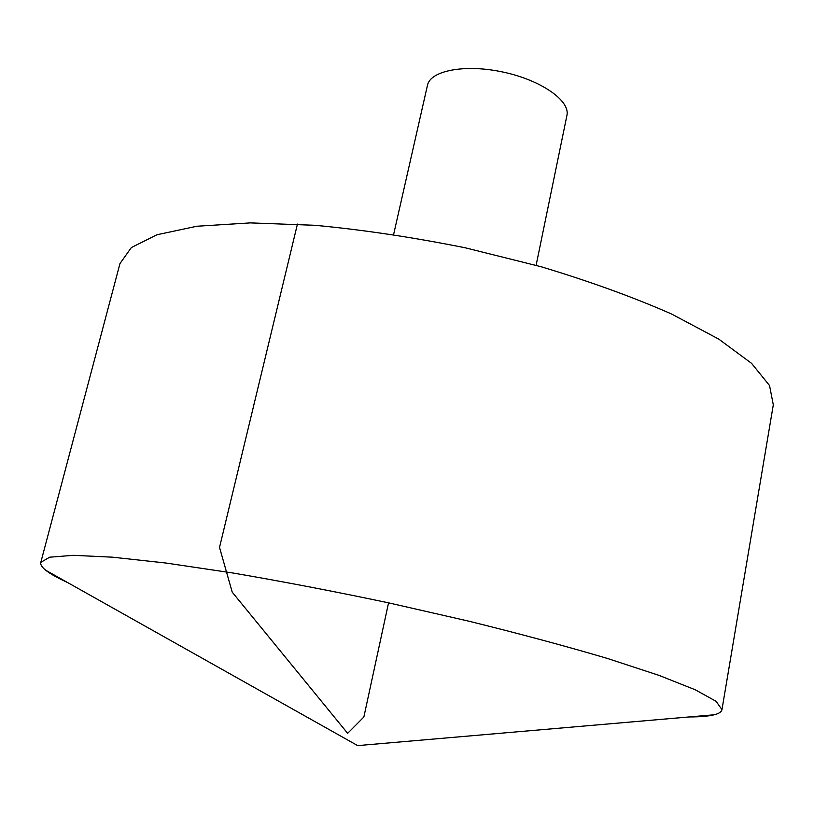 <?xml version="1.0" encoding="UTF-8"?>
<svg xmlns="http://www.w3.org/2000/svg" width="814" height="814" viewBox="0 0 814 814"><rect width="100%" height="100%" fill="white"/><g stroke="black" fill="none" stroke-linecap="round" stroke-linejoin="round"><path stroke-width="1.22" d="M67.633 582.559C57.631 578.021 50.315 573.901 45.686 570.227C41.911 567.195 40.283 564.57 40.812 562.352L49.634 557.203L73.331 555.321L112.342 557.173L166.025 563.044L232.397 572.914C281.959 581.379 334.015 591.351 388.553 602.838L468.62 621.133C520.156 633.872 566.503 646.336 607.651 658.526L658.964 675.355L695.258 689.784L716.055 701.292L721.967 709.615C721.53 711.863 718.966 713.583 714.275 714.773C708.536 716.218 700.172 716.941 689.193 716.951M40.812 562.352L119.953 263.604L131.349 247.558L156.909 234.768L196.835 226.251L250.315 222.894L315.262 225.315C363.298 229.853 413.309 237.362 465.313 247.812L541.198 266.758C589.753 281.4 633.16 297.13 671.408 313.929L718.721 339.082L751.556 363.339L769.545 385.541L773.3 404.863L721.967 709.615M393.61 234.513L427.462 85.317C430.301 70.492 465.384 63.818 503.296 72.12C541.259 80.22 570.451 100.794 566.92 115.466L536.111 265.323M388.553 602.838L363.868 717.012L347.649 733.333L232.224 592.165L219.526 547.415L297.436 224.104M45.686 570.227L357.682 745.614L714.275 714.773"/></g></svg>
